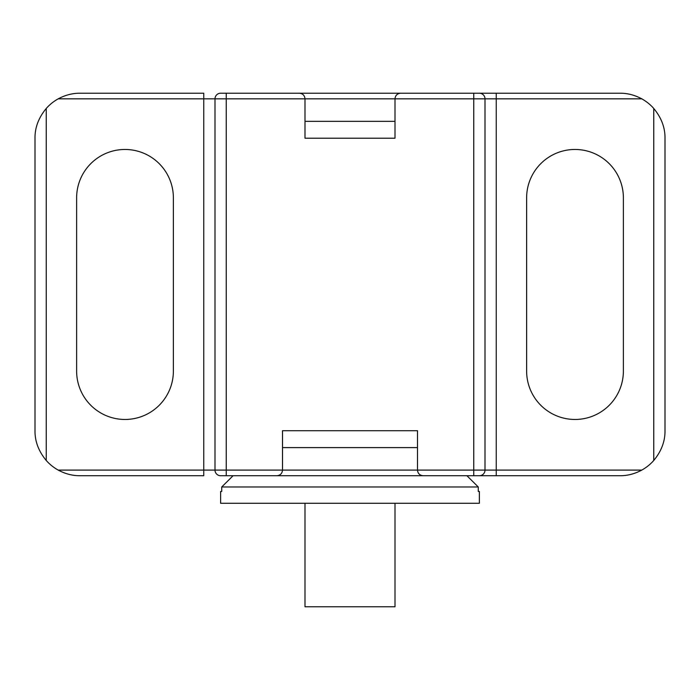 <?xml version="1.0" encoding="UTF-8"?>
<svg xmlns="http://www.w3.org/2000/svg" width="700" height="700" viewBox="0 0 700 700"><rect width="100%" height="100%" fill="white"/><g stroke="black" fill="none" stroke-linecap="round" stroke-linejoin="round"><path stroke-width="1.05" d="M466.918 475.72L478.266 486.972L221.734 486.972L233.082 475.72L221.734 486.972L221.734 491.47L220.623 491.47L220.623 503.282L479.377 503.282L479.377 491.47L478.266 491.47L478.266 486.972L466.918 475.72L619.999 475.72C627.454 475.764 634.716 473.891 641.786 470.094A45.001 45.001 0 0 0 653.747 460.486C661.378 451.273 665.122 441.35 665 430.719L665 138.215C665.122 127.584 661.378 117.661 653.747 108.456A45.001 45.001 0 0 0 641.786 98.84C634.716 95.051 627.454 93.17 619.999 93.223L479.377 93.223A5.626 5.626 0 0 1 485.004 98.84A5.626 5.626 0 0 0 479.377 93.223L226.249 93.223L226.249 470.094L282.502 470.094L282.502 430.719L282.502 447.598L417.498 447.598L417.498 430.719L282.502 430.719M395.001 503.282L395.001 606.778L304.999 606.778L304.999 503.282M226.249 475.72L276.876 475.72C280.289 475.379 282.161 473.506 282.502 470.094L417.498 470.094C417.839 473.506 419.711 475.379 423.124 475.72L220.623 475.72A5.626 5.626 0 0 1 214.996 470.094L214.996 98.84L58.214 98.84A45.001 45.001 0 0 0 46.252 108.456C38.623 117.661 34.877 127.584 35 138.215L35 430.719C34.877 441.35 38.623 451.273 46.252 460.486A45.001 45.001 0 0 0 58.214 470.094C65.284 473.891 72.546 475.764 80.001 475.72L203.752 475.72L203.752 470.094L226.249 470.094L226.249 475.72L220.623 475.72M395.001 121.345L304.999 121.345M58.214 98.84C65.284 95.051 72.546 93.17 80.001 93.223L203.752 93.223L203.752 470.094L58.214 470.094M226.249 93.223L220.623 93.223A5.626 5.626 0 0 0 214.996 98.84A5.626 5.626 0 0 1 220.623 93.223L299.373 93.223C302.785 93.555 304.658 95.436 304.999 98.84C304.658 95.436 302.785 93.555 299.373 93.223M417.498 430.719L417.498 470.094L473.751 470.094L473.751 98.84L395.001 98.84C395.342 95.436 397.215 93.555 400.627 93.223C397.215 93.555 395.342 95.436 395.001 98.84L395.001 138.215L304.999 138.215L304.999 98.84L214.996 98.84M485.004 470.094L496.248 470.094L496.248 475.72L473.751 475.72L473.751 470.094L485.004 470.094A5.626 5.626 0 0 1 479.377 475.72A5.626 5.626 0 0 0 485.004 470.094L485.004 98.84L496.248 98.84L496.248 93.223L400.627 93.223M526.628 371.096L526.628 197.846A48.379 48.379 0 0 1 574.997 149.468A48.379 48.379 0 0 1 623.376 197.846L623.376 371.096A48.379 48.379 0 0 1 574.997 419.466A48.379 48.379 0 0 1 526.628 371.096M173.373 197.846L173.373 371.096A48.379 48.379 0 0 1 125.003 419.466A48.379 48.379 0 0 1 76.624 371.096L76.624 197.846A48.379 48.379 0 0 1 125.003 149.468A48.379 48.379 0 0 1 173.373 197.846M417.498 470.094C417.839 473.506 419.711 475.379 423.124 475.72L473.751 475.72M282.502 470.094C282.161 473.506 280.289 475.379 276.876 475.72M641.786 470.094L496.248 470.094L496.248 98.84L641.786 98.84C634.716 95.051 627.454 93.17 619.999 93.223M653.747 460.486L653.747 108.456M485.004 98.84L473.751 98.84L473.751 93.223M395.001 98.84L304.999 98.84M46.252 108.456L46.252 460.486"/></g></svg>
